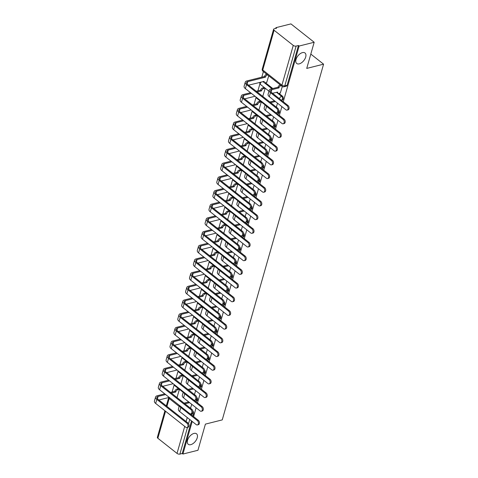 <?xml version="1.0" encoding="UTF-8"?>
<svg xmlns="http://www.w3.org/2000/svg" width="478" height="478" viewBox="0 0 478 478"><rect width="100%" height="100%" fill="white"/><g stroke="black" fill="none" stroke-linecap="round" stroke-linejoin="round"><path stroke-width="0.72" d="M299.258 63.849A6.692 3.77 -51.7 0 1 296.713 63.478A6.692 3.77 -51.7 0 1 296.76 57.641A6.692 3.77 -51.7 0 1 302.46 52.616A6.692 3.77 -51.7 0 1 305.006 52.986A6.692 3.77 -51.7 0 1 304.958 58.824A6.692 3.77 -51.7 0 1 299.258 63.849M190.782 444.66A6.692 3.77 -51.7 0 1 188.236 444.289A6.692 3.77 -51.7 0 1 188.284 438.451A6.692 3.77 -51.7 0 1 193.978 433.427A6.692 3.77 -51.7 0 1 196.53 433.797A6.692 3.77 -51.7 0 1 196.482 439.635A6.692 3.77 -51.7 0 1 190.782 444.66M282.396 99.896A2.091 1.392 -104.1 0 0 283.239 98.934A2.091 1.392 -104.1 0 0 282.384 96.114L281.554 96.317A2.091 1.392 75.9 0 1 282.408 99.143A2.091 1.392 75.9 0 1 281.566 100.099L282.396 99.896M278.537 111.547A2.091 1.392 75.9 0 1 278.513 112.832A2.091 1.392 75.9 0 1 277.664 113.788L278.495 113.579A2.091 1.392 -104.1 0 0 279.343 112.623A2.091 1.392 -104.1 0 0 278.62 109.916M274.635 125.236A2.091 1.392 75.9 0 1 274.611 126.521A2.091 1.392 75.9 0 1 273.769 127.477L274.599 127.268A2.091 1.392 -104.1 0 0 275.442 126.312A2.091 1.392 -104.1 0 0 274.725 123.605M270.739 138.925A2.091 1.392 75.9 0 1 270.715 140.209A2.091 1.392 75.9 0 1 269.867 141.165L270.697 140.956A2.091 1.392 -104.1 0 0 271.546 140A2.091 1.392 -104.1 0 0 270.823 137.294M266.838 152.613A2.091 1.392 75.9 0 1 266.814 153.898A2.091 1.392 75.9 0 1 265.965 154.854L266.802 154.645A2.091 1.392 -104.1 0 0 267.644 153.689A2.091 1.392 -104.1 0 0 266.921 150.982M262.942 166.302A2.091 1.392 75.9 0 1 262.912 167.587A2.091 1.392 75.9 0 1 262.069 168.543L262.9 168.334A2.091 1.392 -104.1 0 0 263.748 167.378A2.091 1.392 -104.1 0 0 263.025 164.671M259.04 179.991A2.091 1.392 75.9 0 1 259.016 181.276A2.091 1.392 75.9 0 1 258.168 182.232L258.998 182.022A2.091 1.392 -104.1 0 0 259.847 181.066A2.091 1.392 -104.1 0 0 259.124 178.354M255.144 193.68A2.091 1.392 75.9 0 1 255.115 194.964A2.091 1.392 75.9 0 1 254.272 195.92L255.103 195.711A2.091 1.392 -104.1 0 0 255.945 194.755A2.091 1.392 -104.1 0 0 255.228 192.042M251.243 207.368A2.091 1.392 75.9 0 1 251.219 208.653A2.091 1.392 75.9 0 1 250.37 209.609L251.201 209.4A2.091 1.392 -104.1 0 0 252.049 208.444A2.091 1.392 -104.1 0 0 251.326 205.731M247.341 221.051A2.091 1.392 75.9 0 1 247.317 222.336A2.091 1.392 75.9 0 1 246.475 223.298L247.305 223.089A2.091 1.392 -104.1 0 0 248.148 222.133A2.091 1.392 -104.1 0 0 247.431 219.42M243.445 234.74A2.091 1.392 75.9 0 1 243.422 236.024A2.091 1.392 75.9 0 1 242.573 236.98L243.404 236.777A2.091 1.392 -104.1 0 0 244.252 235.815A2.091 1.392 -104.1 0 0 243.529 233.109M239.544 248.429A2.091 1.392 75.9 0 1 239.52 249.713A2.091 1.392 75.9 0 1 238.671 250.669L239.502 250.46A2.091 1.392 -104.1 0 0 240.35 249.504A2.091 1.392 -104.1 0 0 239.627 246.797M235.648 262.117A2.091 1.392 75.9 0 1 235.618 263.402A2.091 1.392 75.9 0 1 234.776 264.358L235.606 264.149A2.091 1.392 -104.1 0 0 236.455 263.193A2.091 1.392 -104.1 0 0 235.732 260.486M231.746 275.806A2.091 1.392 75.9 0 1 231.722 277.091A2.091 1.392 75.9 0 1 230.874 278.047L231.705 277.838A2.091 1.392 -104.1 0 0 232.553 276.882A2.091 1.392 -104.1 0 0 231.83 274.175M227.845 289.495A2.091 1.392 75.9 0 1 227.821 290.779A2.091 1.392 75.9 0 1 226.978 291.735L227.809 291.526A2.091 1.392 -104.1 0 0 228.651 290.57A2.091 1.392 -104.1 0 0 227.934 287.864M223.949 303.183A2.091 1.392 75.9 0 1 223.925 304.468A2.091 1.392 75.9 0 1 223.077 305.424L223.907 305.215A2.091 1.392 -104.1 0 0 224.756 304.259A2.091 1.392 -104.1 0 0 224.033 301.552M220.047 316.872A2.091 1.392 75.9 0 1 220.023 318.157A2.091 1.392 75.9 0 1 219.175 319.113L220.011 318.904A2.091 1.392 -104.1 0 0 220.854 317.948A2.091 1.392 -104.1 0 0 220.137 315.241M216.152 330.561A2.091 1.392 75.9 0 1 216.122 331.846A2.091 1.392 75.9 0 1 215.279 332.802L216.11 332.592A2.091 1.392 -104.1 0 0 216.958 331.636A2.091 1.392 -104.1 0 0 216.235 328.924M212.25 344.25A2.091 1.392 75.9 0 1 212.226 345.534A2.091 1.392 75.9 0 1 211.378 346.49L212.208 346.281A2.091 1.392 -104.1 0 0 213.057 345.325A2.091 1.392 -104.1 0 0 212.334 342.612M208.354 357.932A2.091 1.392 75.9 0 1 208.324 359.217A2.091 1.392 75.9 0 1 207.482 360.179L208.312 359.97A2.091 1.392 -104.1 0 0 209.155 359.014A2.091 1.392 -104.1 0 0 208.438 356.301M204.453 371.621A2.091 1.392 75.9 0 1 204.429 372.906A2.091 1.392 75.9 0 1 203.58 373.868L204.411 373.659A2.091 1.392 -104.1 0 0 205.259 372.697A2.091 1.392 -104.1 0 0 204.536 369.99M200.551 385.31A2.091 1.392 75.9 0 1 200.527 386.594A2.091 1.392 75.9 0 1 199.685 387.55L200.515 387.347A2.091 1.392 -104.1 0 0 201.358 386.385A2.091 1.392 -104.1 0 0 200.641 383.679M196.655 398.999A2.091 1.392 75.9 0 1 196.631 400.283A2.091 1.392 75.9 0 1 195.783 401.239L196.613 401.03A2.091 1.392 -104.1 0 0 197.462 400.074A2.091 1.392 -104.1 0 0 196.739 397.367M283.269 101.754L299.138 46.037L314.177 42.261L290.941 23.9L275.902 27.676L275.687 28.435M263.396 71.586L261.801 77.185M259.942 83.704L257.899 90.874M256.047 97.392L254.003 104.562M252.145 111.081L250.102 118.251M248.243 124.77L246.2 131.94M244.348 138.459L242.304 145.629M240.446 152.147L238.403 159.317M236.55 165.836L234.507 173.006M232.649 179.519L230.605 186.695M228.747 193.208L226.709 200.378M224.851 206.896L222.808 214.066M220.95 220.585L218.906 227.755M217.054 234.274L215.01 241.444M213.152 247.963L211.109 255.133M209.256 261.651L207.213 268.821M205.355 275.34L203.311 282.51M201.453 289.029L199.416 296.199M197.557 302.717L195.514 309.887M193.656 316.4L191.612 323.576M189.76 330.089L187.717 337.259M185.858 343.778L183.815 350.948M181.957 357.466L179.919 364.636M178.061 371.155L176.018 378.325M174.159 384.844L172.116 392.014M314.177 42.261L306.733 68.408L323.582 64.177L222.252 419.893L205.403 424.123L197.952 450.27L182.919 454.046L192.204 421.453M193.59 416.577L196.1 407.764M197.486 402.888L200.001 394.075M201.387 389.206L203.897 380.386M205.289 375.517L207.799 366.698M209.185 361.828L211.694 353.009M213.086 348.139L215.596 339.32M216.982 334.451L219.498 325.632M220.884 320.762L223.393 311.943M224.78 307.073L227.295 298.254M228.681 293.384L231.191 284.571M232.583 279.696L235.092 270.883M236.479 266.007L238.994 257.194M240.38 252.318L242.89 243.505M244.276 238.636L246.791 229.816M248.178 224.947L250.687 216.128M252.079 211.258L254.589 202.439M255.975 197.569L258.484 188.75M259.877 183.881L262.386 175.062M263.772 170.192L266.288 161.373M267.674 156.503L270.184 147.69M271.57 142.814L274.085 134.001M275.471 129.126L277.981 120.313M279.373 115.437L281.883 106.624M275.902 27.676L276.583 28.208L274.241 28.8A2.091 1.022 15.9 0 0 273.583 29.295A2.091 1.022 15.9 0 0 274.079 30.245L293.253 45.398A2.091 1.022 15.9 0 0 296.121 46.085L284.798 85.837A2.091 1.392 75.9 0 1 283.95 86.793L286.292 86.207A2.091 1.392 75.9 0 0 287.141 85.251L284.798 85.837A2.091 1.022 15.9 0 1 281.93 85.144L293.253 45.398M299.138 46.037L298.463 45.5L296.121 46.085M182.919 454.046L182.238 453.514L179.895 454.1A2.091 1.022 -164.1 0 1 177.027 453.407L157.859 438.26A2.091 1.022 -164.1 0 1 157.358 437.31L164.922 410.751M177.069 397.188L179.429 389.373L178.378 388.692M180.971 383.499L183.325 375.684L182.273 375.003M194.522 394.207L195.663 390.645M184.867 369.811L187.227 362.001L186.175 361.314M198.418 380.518L199.565 376.957M188.768 356.122L191.122 348.313L190.077 347.625M202.319 366.829L203.461 363.274M192.67 342.433L195.024 334.624L193.972 333.937M206.215 353.14L207.362 349.585M196.566 328.745L198.926 320.935L197.874 320.248M210.117 339.452L211.258 335.897M200.467 315.056L202.821 307.246L201.77 306.565M214.013 325.763L215.16 322.208M204.363 301.373L206.723 293.558L205.671 292.877M217.914 312.074L219.061 308.519M208.265 287.684L210.619 279.869L209.573 279.188M221.816 298.386L222.957 294.83M212.166 273.996L214.52 266.18L213.469 265.499M225.712 284.703L226.859 281.142M216.062 260.307L218.416 252.492L217.371 251.81M229.613 271.014L230.755 267.453M219.964 246.618L222.318 238.803L221.266 238.122M233.509 257.325L234.656 253.764M223.859 232.929L226.219 225.114L225.168 224.433M237.411 243.637L238.552 240.076M227.761 219.241L230.115 211.431L229.064 210.744M241.312 229.948L242.454 226.393M231.657 205.552L234.017 197.743L232.965 197.056M245.208 216.259L246.355 212.704M235.558 191.863L237.913 184.054L236.867 183.367M249.11 202.57L250.251 199.015M239.46 178.174L241.814 170.365L240.763 169.684M253.005 188.882L254.153 185.327M243.356 164.492L245.716 156.676L244.664 155.995M256.907 175.193L258.048 171.638M247.257 150.803L249.612 142.988L248.56 142.307M260.803 161.504L261.95 157.949M251.153 137.114L253.513 129.299L252.462 128.618M264.704 147.816L265.852 144.26M255.055 123.426L257.409 115.61L256.357 114.929M268.606 134.133L269.747 130.572M258.951 109.737L261.311 101.922L260.259 101.24M272.502 120.444L273.649 116.883M262.852 96.048L265.206 88.233L264.161 87.552M276.404 106.755L277.545 103.194M266.754 82.359L268.744 75.817M280.299 93.067L282.301 86.512M265.409 82.694L272.795 88.532M278.961 93.401L282.384 96.114M310.808 54.086L323.582 64.177M190.62 407.895L191.762 404.334M298.463 45.5L287.141 85.251M192.909 416.045L193.56 413.763A2.091 1.392 -104.1 0 0 192.837 411.056M182.238 453.514L191.523 420.915M179.447 405.458L178.396 409.132A5.276 2.575 15.9 0 0 179.656 411.54L196.219 424.625A2.402 1.601 -104.1 0 0 197.384 424.942A2.402 1.601 -104.1 0 0 198.46 423.06A2.402 1.601 -104.1 0 0 197.372 420.592L198.352 420.341A2.402 1.601 75.9 0 1 199.44 422.809A2.402 1.601 75.9 0 1 198.364 424.691L197.384 424.942M189.354 402.434A2.091 1.177 128.3 0 0 189.3 402.601L188.38 402.04L184.048 403.127M188.38 402.04L188.416 401.908A2.091 1.177 -51.7 0 1 188.475 401.735M184.926 403.82L189.258 402.733M190.764 407.859L190.208 407.997M198.352 420.341L190.035 413.769M179.501 405.499A5.276 2.575 15.9 0 0 180.809 407.501L197.372 420.592M164.767 393.86L157.226 395.754A5.276 2.575 15.9 0 0 155.571 397.009L154.418 401.048A5.276 2.575 15.9 0 0 155.679 403.45L185.793 427.242A2.402 1.601 -104.1 0 0 186.952 427.559A2.402 1.601 -104.1 0 0 188.027 425.677A2.402 1.601 -104.1 0 0 186.946 423.209L187.926 422.964A2.402 1.601 75.9 0 1 189.013 425.426A2.402 1.601 75.9 0 1 187.938 427.314L186.952 427.559M179.399 389.355L177.762 389.761A2.091 1.177 128.3 0 0 175.749 391.9L174.829 391.333L170.497 392.42M187.926 422.964L157.812 399.166A3.92 1.912 -164.1 0 1 156.874 397.385A3.92 1.912 -164.1 0 1 158.104 396.447L165.645 394.553M171.375 393.119L175.713 392.032M158.869 400.002L169.248 397.397M176.657 397.29L177.213 397.152M174.829 391.333L174.87 391.201A2.091 1.177 -51.7 0 1 176.878 389.068L177.762 389.761M178.515 388.656L176.878 389.068M155.571 397.009A5.276 2.575 15.9 0 0 156.832 399.417L186.946 423.209M183.343 391.769L182.297 395.449A5.276 2.575 15.9 0 0 183.558 397.851L200.121 410.937A2.402 1.601 -104.1 0 0 201.28 411.253A2.402 1.601 -104.1 0 0 202.355 409.371A2.402 1.601 -104.1 0 0 201.268 406.903L202.254 406.659A2.402 1.601 75.9 0 1 203.341 409.12A2.402 1.601 75.9 0 1 202.266 411.008L201.28 411.253M193.255 388.745A2.091 1.177 128.3 0 0 193.196 388.913L192.281 388.351L187.944 389.439M192.281 388.351L192.317 388.22A2.091 1.177 -51.7 0 1 192.371 388.046M188.828 390.138L193.16 389.044M194.66 394.171L194.11 394.308M202.254 406.659L193.931 400.08M183.397 391.811A5.276 2.575 15.9 0 0 184.705 393.812L201.268 406.903M187.245 378.08L186.193 381.761A5.276 2.575 15.9 0 0 187.454 384.163L204.022 397.248A2.402 1.601 -104.1 0 0 205.181 397.565A2.402 1.601 -104.1 0 0 206.257 395.682A2.402 1.601 -104.1 0 0 205.17 393.215L206.149 392.97A2.402 1.601 75.9 0 1 207.237 395.431A2.402 1.601 75.9 0 1 206.161 397.32L205.181 397.565M197.151 375.057A2.091 1.177 128.3 0 0 197.097 375.23L196.177 374.662L191.845 375.75M196.177 374.662L196.219 374.531A2.091 1.177 -51.7 0 1 196.273 374.358M192.724 376.449L197.061 375.361M198.561 380.482L198.006 380.619M206.149 392.97L197.832 386.391M187.298 378.128A5.276 2.575 15.9 0 0 188.607 380.124L205.17 393.215M168.662 380.171L161.122 382.065A5.276 2.575 15.9 0 0 159.467 383.32L158.32 387.359A5.276 2.575 15.9 0 0 159.58 389.761L189.694 413.554A2.402 1.601 -104.1 0 0 190.853 413.87A2.402 1.601 -104.1 0 0 191.929 411.988A2.402 1.601 -104.1 0 0 190.841 409.521L191.827 409.276A2.402 1.601 75.9 0 1 192.909 411.737A2.402 1.601 75.9 0 1 191.833 413.625L190.853 413.87M183.295 375.666L181.658 376.072A2.091 1.177 128.3 0 0 179.65 378.212L178.73 377.644L174.398 378.731M191.827 409.276L161.713 385.477A3.92 1.912 -164.1 0 1 160.775 383.697A3.92 1.912 -164.1 0 1 162.006 382.759L169.547 380.87M175.277 379.43L179.609 378.343M162.771 386.314L173.144 383.715M180.559 383.601L181.108 383.464M178.73 377.644L178.766 377.512A2.091 1.177 -51.7 0 1 180.78 375.379L181.658 376.072M182.417 374.967L180.78 375.379M159.467 383.32A5.276 2.575 15.9 0 0 160.728 385.728L190.841 409.521M172.564 366.483L165.024 368.377A5.276 2.575 15.9 0 0 163.368 369.631L162.215 373.671A5.276 2.575 15.9 0 0 163.476 376.072L193.59 399.871A2.402 1.601 -104.1 0 0 194.755 400.182A2.402 1.601 -104.1 0 0 195.831 398.299A2.402 1.601 -104.1 0 0 194.743 395.832L195.723 395.587A2.402 1.601 75.9 0 1 196.811 398.055A2.402 1.601 75.9 0 1 195.735 399.937L194.755 400.182M187.197 361.977L185.56 362.39A2.091 1.177 128.3 0 0 183.546 364.523L182.632 363.955L178.294 365.043M195.723 395.587L165.609 371.794A3.92 1.912 -164.1 0 1 164.677 370.008A3.92 1.912 -164.1 0 1 165.902 369.07L173.442 367.182M179.178 365.742L183.51 364.654M166.667 372.631L177.045 370.026M184.46 369.912L185.01 369.775M182.632 363.955L182.668 363.824A2.091 1.177 -51.7 0 1 184.675 361.691L185.56 362.39M186.318 361.278L184.675 361.691M163.368 369.631A5.276 2.575 15.9 0 0 164.629 372.039L194.743 395.832M191.14 364.391L190.095 368.072A5.276 2.575 15.9 0 0 191.355 370.474L207.918 383.565A2.402 1.601 -104.1 0 0 209.077 383.876A2.402 1.601 -104.1 0 0 210.153 381.994A2.402 1.601 -104.1 0 0 209.071 379.526L210.051 379.281A2.402 1.601 75.9 0 1 211.139 381.749A2.402 1.601 75.9 0 1 210.063 383.631L209.077 383.876M201.053 361.368A2.091 1.177 128.3 0 0 200.999 361.541L200.079 360.974L195.747 362.061M200.079 360.974L200.115 360.842A2.091 1.177 -51.7 0 1 200.168 360.669M196.625 362.76L200.957 361.673M202.457 366.793L201.907 366.931M210.051 379.281L201.734 372.709M191.194 364.439A5.276 2.575 15.9 0 0 192.503 366.441L209.071 379.526M195.042 350.709L193.996 354.383A5.276 2.575 15.9 0 0 195.257 356.785L211.82 369.876A2.402 1.601 -104.1 0 0 212.979 370.187A2.402 1.601 -104.1 0 0 214.054 368.305A2.402 1.601 -104.1 0 0 212.967 365.837L213.953 365.592A2.402 1.601 75.9 0 1 215.034 368.06A2.402 1.601 75.9 0 1 213.959 369.942L212.979 370.187M204.948 347.679A2.091 1.177 128.3 0 0 204.895 347.853L203.975 347.285L199.643 348.372M203.975 347.285L204.016 347.153A2.091 1.177 -51.7 0 1 204.07 346.98M200.521 349.071L204.859 347.984M206.359 353.105L205.803 353.242M213.953 365.592L205.63 359.02M195.096 350.75A5.276 2.575 15.9 0 0 196.404 352.752L212.967 365.837M198.938 337.02L197.892 340.695A5.276 2.575 15.9 0 0 199.153 343.096L215.715 356.188A2.402 1.601 -104.1 0 0 216.881 356.498A2.402 1.601 -104.1 0 0 217.956 354.616A2.402 1.601 -104.1 0 0 216.869 352.149L217.849 351.904A2.402 1.601 75.9 0 1 218.936 354.371A2.402 1.601 75.9 0 1 217.86 356.253L216.881 356.498M208.85 333.991A2.091 1.177 128.3 0 0 208.796 334.164L207.876 333.596L203.544 334.684M207.876 333.596L207.912 333.465A2.091 1.177 -51.7 0 1 207.972 333.297M204.423 335.383L208.755 334.295M210.26 339.416L209.705 339.553M217.849 351.904L209.531 345.331M198.997 337.062A5.276 2.575 15.9 0 0 200.306 339.063L216.869 352.149M176.466 352.794L168.919 354.688A5.276 2.575 15.9 0 0 167.264 355.949L166.117 359.982A5.276 2.575 15.9 0 0 167.378 362.384L197.492 386.182A2.402 1.601 -104.1 0 0 198.651 386.493A2.402 1.601 -104.1 0 0 199.726 384.611A2.402 1.601 -104.1 0 0 198.639 382.143L199.625 381.898A2.402 1.601 75.9 0 1 200.712 384.366A2.402 1.601 75.9 0 1 199.637 386.248L198.651 386.493M191.098 348.289L189.455 348.701A2.091 1.177 128.3 0 0 187.448 350.834L186.528 350.266L182.196 351.36M199.625 381.898L169.511 358.106A3.92 1.912 -164.1 0 1 168.573 356.319A3.92 1.912 -164.1 0 1 169.804 355.387L177.344 353.493M183.074 352.053L187.412 350.966M170.568 358.942L180.941 356.337M188.356 356.224L188.912 356.086M186.528 350.266L186.563 350.135A2.091 1.177 -51.7 0 1 188.577 348.002L189.455 348.701M190.214 347.59L188.577 348.002M167.264 355.949A5.276 2.575 15.9 0 0 168.525 358.351L198.639 382.143M180.361 339.105L172.821 340.999A5.276 2.575 15.9 0 0 171.166 342.26L170.019 346.293A5.276 2.575 15.9 0 0 171.279 348.695L201.393 372.493A2.402 1.601 -104.1 0 0 202.553 372.804A2.402 1.601 -104.1 0 0 203.628 370.922A2.402 1.601 -104.1 0 0 202.541 368.454L203.52 368.209A2.402 1.601 75.9 0 1 204.608 370.677A2.402 1.601 75.9 0 1 203.532 372.559L202.553 372.804M194.994 334.6L193.357 335.012A2.091 1.177 128.3 0 0 191.343 337.145L190.429 336.584L186.091 337.671M203.52 368.209L173.406 344.417A3.92 1.912 -164.1 0 1 172.474 342.63A3.92 1.912 -164.1 0 1 173.699 341.698L181.246 339.804M186.976 338.364L191.308 337.277M174.47 345.253L184.843 342.648M192.258 342.541L192.807 342.397M190.429 336.584L190.465 336.446A2.091 1.177 -51.7 0 1 192.479 334.313L193.357 335.012M194.116 333.901L192.479 334.313M171.166 342.26A5.276 2.575 15.9 0 0 172.427 344.662L202.541 368.454M184.263 325.422L176.723 327.31A5.276 2.575 15.9 0 0 175.067 328.571L173.914 332.604A5.276 2.575 15.9 0 0 175.175 335.012L205.289 358.805A2.402 1.601 -104.1 0 0 206.448 359.115A2.402 1.601 -104.1 0 0 207.524 357.233A2.402 1.601 -104.1 0 0 206.442 354.766L207.422 354.521A2.402 1.601 75.9 0 1 208.51 356.988A2.402 1.601 75.9 0 1 207.434 358.87L206.448 359.115M198.896 320.911L197.259 321.324A2.091 1.177 128.3 0 0 195.245 323.457L194.325 322.895L189.993 323.982M207.422 354.521L177.308 330.728A3.92 1.912 -164.1 0 1 176.37 328.942A3.92 1.912 -164.1 0 1 177.601 328.01L185.141 326.115M190.871 324.676L195.209 323.588M178.366 331.565L188.744 328.96M196.153 328.852L196.709 328.709M194.325 322.895L194.367 322.764A2.091 1.177 -51.7 0 1 196.374 320.624L197.259 321.324M198.011 320.218L196.374 320.624M175.067 328.571A5.276 2.575 15.9 0 0 176.328 330.973L206.442 354.766M202.839 323.331L201.794 327.006A5.276 2.575 15.9 0 0 203.054 329.408L219.617 342.499A2.402 1.601 -104.1 0 0 220.776 342.81A2.402 1.601 -104.1 0 0 221.852 340.928A2.402 1.601 -104.1 0 0 220.764 338.46L221.75 338.215A2.402 1.601 75.9 0 1 222.838 340.683A2.402 1.601 75.9 0 1 221.762 342.565L220.776 342.81M212.752 320.302A2.091 1.177 128.3 0 0 212.692 320.475L211.778 319.907L207.44 321.001M211.778 319.907L211.814 319.776A2.091 1.177 -51.7 0 1 211.868 319.609M208.324 321.694L212.656 320.607M214.156 325.727L213.606 325.865M221.75 338.215L213.427 331.642M202.893 323.373A5.276 2.575 15.9 0 0 204.202 325.375L220.764 338.46M188.159 311.734L180.618 313.622A5.276 2.575 15.9 0 0 178.963 314.882L177.816 318.916A5.276 2.575 15.9 0 0 179.077 321.324L209.191 345.116A2.402 1.601 -104.1 0 0 210.35 345.427A2.402 1.601 -104.1 0 0 211.425 343.545A2.402 1.601 -104.1 0 0 210.338 341.077L211.324 340.832A2.402 1.601 75.9 0 1 212.405 343.3A2.402 1.601 75.9 0 1 211.33 345.182L210.35 345.427M202.791 307.223L201.154 307.635A2.091 1.177 128.3 0 0 199.147 309.768L198.227 309.206L193.895 310.294M211.324 340.832L181.21 317.039A3.92 1.912 -164.1 0 1 180.272 315.253A3.92 1.912 -164.1 0 1 181.503 314.321L189.043 312.427M194.773 310.987L199.105 309.899M182.267 317.876L192.64 315.271M200.055 315.163L200.605 315.026M198.227 309.206L198.262 309.075A2.091 1.177 -51.7 0 1 200.276 306.936L201.154 307.635M201.913 306.529L200.276 306.936M178.963 314.882A5.276 2.575 15.9 0 0 180.224 317.284L210.338 341.077M206.741 309.642L205.689 313.317A5.276 2.575 15.9 0 0 206.95 315.719L223.519 328.81A2.402 1.601 -104.1 0 0 224.678 329.121A2.402 1.601 -104.1 0 0 225.753 327.239A2.402 1.601 -104.1 0 0 224.666 324.771L225.646 324.526A2.402 1.601 75.9 0 1 226.733 326.994A2.402 1.601 75.9 0 1 225.658 328.876L224.678 329.121M216.648 306.613A2.091 1.177 128.3 0 0 216.594 306.786L215.674 306.225L211.342 307.312M215.674 306.225L215.709 306.093A2.091 1.177 -51.7 0 1 215.769 305.92M212.22 308.005L216.558 306.918M218.058 312.038L217.502 312.182M225.646 324.526L217.329 317.954M206.795 309.684A5.276 2.575 15.9 0 0 208.103 311.686L224.666 324.771M192.06 298.045L184.52 299.939A5.276 2.575 15.9 0 0 182.865 301.194L181.712 305.227A5.276 2.575 15.9 0 0 182.972 307.635L213.086 331.427A2.402 1.601 -104.1 0 0 214.246 331.738A2.402 1.601 -104.1 0 0 215.321 329.856A2.402 1.601 -104.1 0 0 214.24 327.388L215.22 327.143A2.402 1.601 75.9 0 1 216.307 329.611A2.402 1.601 75.9 0 1 215.231 331.493L214.246 331.738M206.693 293.534L205.056 293.946A2.091 1.177 128.3 0 0 203.042 296.079L202.122 295.518L197.79 296.605M215.22 327.143L185.106 303.351A3.92 1.912 -164.1 0 1 184.173 301.564A3.92 1.912 -164.1 0 1 185.398 300.632L192.939 298.738M198.675 297.298L203.007 296.211M186.163 304.187L196.542 301.582M203.957 301.475L204.506 301.337M202.122 295.518L202.164 295.386A2.091 1.177 -51.7 0 1 204.172 293.253L205.056 293.946M205.815 292.841L204.172 293.253M182.865 301.194A5.276 2.575 15.9 0 0 184.126 303.596L214.24 327.388M210.637 295.954L209.591 299.628A5.276 2.575 15.9 0 0 210.852 302.036L227.414 315.122A2.402 1.601 -104.1 0 0 228.574 315.432A2.402 1.601 -104.1 0 0 229.649 313.55A2.402 1.601 -104.1 0 0 228.568 311.082L229.548 310.837A2.402 1.601 75.9 0 1 230.635 313.305A2.402 1.601 75.9 0 1 229.56 315.187L228.574 315.432M220.549 292.924A2.091 1.177 128.3 0 0 220.489 293.098L219.575 292.536L215.237 293.623M219.575 292.536L219.611 292.405A2.091 1.177 -51.7 0 1 219.665 292.231M216.122 294.317L220.454 293.229M221.953 298.35L221.404 298.493M229.548 310.837L221.23 304.265M210.69 295.996A5.276 2.575 15.9 0 0 211.999 297.997L228.568 311.082M195.956 284.356L188.416 286.25A5.276 2.575 15.9 0 0 186.761 287.505L185.613 291.544A5.276 2.575 15.9 0 0 186.874 293.946L216.988 317.739A2.402 1.601 -104.1 0 0 218.147 318.055A2.402 1.601 -104.1 0 0 219.223 316.167A2.402 1.601 -104.1 0 0 218.135 313.705L219.121 313.454A2.402 1.601 75.9 0 1 220.203 315.922A2.402 1.601 75.9 0 1 219.127 317.804L218.147 318.055M210.595 279.845L208.952 280.257A2.091 1.177 128.3 0 0 206.944 282.39L206.024 281.829L201.692 282.916M219.121 313.454L189.007 289.662A3.92 1.912 -164.1 0 1 188.069 287.876A3.92 1.912 -164.1 0 1 189.3 286.943L196.84 285.049M202.57 283.609L206.902 282.522M190.065 290.499L200.437 287.893M207.852 287.786L208.408 287.648M206.024 281.829L206.06 281.697A2.091 1.177 -51.7 0 1 208.073 279.564L208.952 280.257M209.711 279.152L208.073 279.564M186.761 287.505A5.276 2.575 15.9 0 0 188.021 289.907L218.135 313.705M214.538 282.265L213.487 285.94A5.276 2.575 15.9 0 0 214.747 288.348L231.316 301.433A2.402 1.601 -104.1 0 0 232.475 301.749A2.402 1.601 -104.1 0 0 233.551 299.861A2.402 1.601 -104.1 0 0 232.463 297.4L233.449 297.149A2.402 1.601 75.9 0 1 234.531 299.616A2.402 1.601 75.9 0 1 233.455 301.499L232.475 301.749M224.445 279.236A2.091 1.177 128.3 0 0 224.391 279.409L223.471 278.847L219.139 279.935M223.471 278.847L223.513 278.716A2.091 1.177 -51.7 0 1 223.567 278.543M220.017 280.628L224.355 279.54M225.855 284.667L225.299 284.804M233.449 297.149L225.126 290.576M214.592 282.307A5.276 2.575 15.9 0 0 215.901 284.308L232.463 297.4M199.858 270.668L192.317 272.562A5.276 2.575 15.9 0 0 190.662 273.816L189.515 277.855A5.276 2.575 15.9 0 0 190.77 280.257L220.884 304.05A2.402 1.601 -104.1 0 0 222.049 304.367A2.402 1.601 -104.1 0 0 223.124 302.484A2.402 1.601 -104.1 0 0 222.037 300.017L223.017 299.766A2.402 1.601 75.9 0 1 224.104 302.233A2.402 1.601 75.9 0 1 223.029 304.116L222.049 304.367M214.491 266.156L212.853 266.569A2.091 1.177 128.3 0 0 210.84 268.702L209.926 268.14L205.588 269.228M223.017 299.766L192.903 275.973A3.92 1.912 -164.1 0 1 191.971 274.187A3.92 1.912 -164.1 0 1 193.196 273.255L200.736 271.361M206.472 269.927L210.804 268.833M193.966 276.81L204.339 274.205M211.754 274.097L212.304 273.96M209.926 268.14L209.962 268.009A2.091 1.177 -51.7 0 1 211.969 265.876L212.853 266.569M213.612 265.463L211.969 265.876M190.662 273.816A5.276 2.575 15.9 0 0 191.923 276.218L222.037 300.017M218.434 268.576L217.388 272.251A5.276 2.575 15.9 0 0 218.649 274.659L235.212 287.744A2.402 1.601 -104.1 0 0 236.371 288.061A2.402 1.601 -104.1 0 0 237.446 286.179A2.402 1.601 -104.1 0 0 236.365 283.711L237.345 283.46A2.402 1.601 75.9 0 1 238.432 285.928A2.402 1.601 75.9 0 1 237.357 287.81L236.371 288.061M228.347 265.553A2.091 1.177 128.3 0 0 228.293 265.72L227.373 265.159L223.041 266.246M227.373 265.159L227.409 265.027A2.091 1.177 -51.7 0 1 227.462 264.854M223.919 266.939L228.251 265.852M229.751 270.978L229.201 271.116M237.345 283.46L229.028 276.887M218.488 268.618A5.276 2.575 15.9 0 0 219.796 270.62L236.365 283.711M203.759 256.979L196.219 258.873A5.276 2.575 15.9 0 0 194.564 260.128L193.411 264.167A5.276 2.575 15.9 0 0 194.671 266.569L224.785 290.361A2.402 1.601 -104.1 0 0 225.945 290.678A2.402 1.601 -104.1 0 0 227.02 288.796A2.402 1.601 -104.1 0 0 225.933 286.328L226.919 286.083A2.402 1.601 75.9 0 1 228.006 288.545A2.402 1.601 75.9 0 1 226.931 290.427L225.945 290.678M218.392 252.474L216.749 252.88A2.091 1.177 128.3 0 0 214.742 255.019L213.821 254.451L209.489 255.539M226.919 286.083L196.805 262.285A3.92 1.912 -164.1 0 1 195.866 260.504A3.92 1.912 -164.1 0 1 197.097 259.566L204.638 257.672M210.368 256.238L214.706 255.15M197.862 263.121L208.235 260.516M215.65 260.408L216.205 260.271M213.821 254.451L213.857 254.32A2.091 1.177 -51.7 0 1 215.871 252.187L216.749 252.88M217.508 251.775L215.871 252.187M194.564 260.128A5.276 2.575 15.9 0 0 195.819 262.536L225.933 286.328M222.336 254.888L221.29 258.568A5.276 2.575 15.9 0 0 222.551 260.97L239.114 274.055A2.402 1.601 -104.1 0 0 240.273 274.372A2.402 1.601 -104.1 0 0 241.348 272.49A2.402 1.601 -104.1 0 0 240.261 270.022L241.247 269.771A2.402 1.601 75.9 0 1 242.328 272.239A2.402 1.601 75.9 0 1 241.253 274.121L240.273 274.372M232.242 251.864A2.091 1.177 128.3 0 0 232.189 252.031L231.268 251.47L226.936 252.557M231.268 251.47L231.31 251.338A2.091 1.177 -51.7 0 1 231.364 251.165M227.821 253.256L232.153 252.163M233.652 257.289L233.103 257.427M241.247 269.771L232.923 263.199M222.389 254.929A5.276 2.575 15.9 0 0 223.698 256.931L240.261 270.022M207.655 243.29L200.115 245.184A5.276 2.575 15.9 0 0 198.46 246.439L197.312 250.478A5.276 2.575 15.9 0 0 198.573 252.88L228.687 276.672A2.402 1.601 -104.1 0 0 229.846 276.989A2.402 1.601 -104.1 0 0 230.922 275.107A2.402 1.601 -104.1 0 0 229.834 272.639L230.814 272.394A2.402 1.601 75.9 0 1 231.902 274.856A2.402 1.601 75.9 0 1 230.826 276.744L229.846 276.989M222.288 238.785L220.651 239.191A2.091 1.177 128.3 0 0 218.637 241.33L217.723 240.763L213.385 241.85M230.814 272.394L200.7 248.596A3.92 1.912 -164.1 0 1 199.768 246.815A3.92 1.912 -164.1 0 1 200.999 245.877L208.539 243.989M214.269 242.549L218.601 241.462M201.764 249.432L212.136 246.833M219.551 246.72L220.101 246.582M217.723 240.763L217.759 240.631A2.091 1.177 -51.7 0 1 219.772 238.498L220.651 239.191M221.41 238.086L219.772 238.498M198.46 246.439A5.276 2.575 15.9 0 0 199.72 248.847L229.834 272.639M226.231 241.199L225.186 244.879A5.276 2.575 15.9 0 0 226.447 247.281L243.009 260.367A2.402 1.601 -104.1 0 0 244.174 260.683A2.402 1.601 -104.1 0 0 245.25 258.801A2.402 1.601 -104.1 0 0 244.162 256.333L245.142 256.089A2.402 1.601 75.9 0 1 246.23 258.55A2.402 1.601 75.9 0 1 245.154 260.438L244.174 260.683M236.144 238.175A2.091 1.177 128.3 0 0 236.09 238.349L235.17 237.781L230.838 238.869M235.17 237.781L235.206 237.65A2.091 1.177 -51.7 0 1 235.266 237.476M231.716 239.568L236.048 238.48M237.554 243.601L236.998 243.738M245.142 256.089L236.825 249.51M226.291 241.247A5.276 2.575 15.9 0 0 227.6 243.242L244.162 256.333M211.557 229.601L204.016 231.495A5.276 2.575 15.9 0 0 202.361 232.75L201.208 236.789A5.276 2.575 15.9 0 0 202.469 239.191L232.583 262.99A2.402 1.601 -104.1 0 0 233.742 263.3A2.402 1.601 -104.1 0 0 234.818 261.418A2.402 1.601 -104.1 0 0 233.736 258.951L234.716 258.706A2.402 1.601 75.9 0 1 235.803 261.173A2.402 1.601 75.9 0 1 234.728 263.055L233.742 263.3M226.19 225.096L224.552 225.508A2.091 1.177 128.3 0 0 222.539 227.642L221.619 227.074L217.287 228.161M234.716 258.706L204.602 234.907A3.92 1.912 -164.1 0 1 203.664 233.127A3.92 1.912 -164.1 0 1 204.895 232.189L212.435 230.3M218.165 228.86L222.503 227.773M205.66 235.75L216.038 233.144M223.447 233.031L224.003 232.894M221.619 227.074L221.661 226.942A2.091 1.177 -51.7 0 1 223.668 224.809L224.552 225.508M225.305 224.397L223.668 224.809M202.361 232.75A5.276 2.575 15.9 0 0 203.622 235.158L233.736 258.951M230.133 227.51L229.087 231.191A5.276 2.575 15.9 0 0 230.348 233.593L246.911 246.678A2.402 1.601 -104.1 0 0 248.07 246.995A2.402 1.601 -104.1 0 0 249.146 245.112A2.402 1.601 -104.1 0 0 248.058 242.645L249.044 242.4A2.402 1.601 75.9 0 1 250.131 244.867A2.402 1.601 75.9 0 1 249.056 246.75L248.07 246.995M240.046 224.487A2.091 1.177 128.3 0 0 239.986 224.66L239.072 224.092L234.734 225.18M239.072 224.092L239.108 223.961A2.091 1.177 -51.7 0 1 239.161 223.788M235.618 225.879L239.95 224.791M241.45 229.912L240.9 230.049M249.044 242.4L240.721 235.827M230.187 227.558A5.276 2.575 15.9 0 0 231.495 229.56L248.058 242.645M215.453 215.913L207.912 217.807A5.276 2.575 15.9 0 0 206.257 219.067L205.11 223.101A5.276 2.575 15.9 0 0 206.371 225.502L236.485 249.301A2.402 1.601 -104.1 0 0 237.644 249.612A2.402 1.601 -104.1 0 0 238.719 247.729A2.402 1.601 -104.1 0 0 237.632 245.262L238.618 245.017A2.402 1.601 75.9 0 1 239.699 247.484A2.402 1.601 75.9 0 1 238.624 249.367L237.644 249.612M230.085 211.407L228.448 211.82A2.091 1.177 128.3 0 0 226.441 213.953L225.52 213.385L221.189 214.473M238.618 245.017L208.504 221.224A3.92 1.912 -164.1 0 1 207.566 219.438A3.92 1.912 -164.1 0 1 208.796 218.506L216.337 216.612M222.067 215.172L226.399 214.084M209.561 222.061L219.934 219.456M227.349 219.342L227.898 219.205M225.52 213.385L225.556 213.254A2.091 1.177 -51.7 0 1 227.57 211.121L228.448 211.82M229.207 210.708L227.57 211.121M206.257 219.067A5.276 2.575 15.9 0 0 207.518 221.469L237.632 245.262M234.035 213.821L232.983 217.502A5.276 2.575 15.9 0 0 234.244 219.904L250.813 232.995A2.402 1.601 -104.1 0 0 251.972 233.306A2.402 1.601 -104.1 0 0 253.047 231.424A2.402 1.601 -104.1 0 0 251.96 228.956L252.94 228.711A2.402 1.601 75.9 0 1 254.027 231.179A2.402 1.601 75.9 0 1 252.952 233.061L251.972 233.306M243.941 210.798A2.091 1.177 128.3 0 0 243.888 210.971L242.967 210.404L238.636 211.491M242.967 210.404L243.003 210.272A2.091 1.177 -51.7 0 1 243.063 210.099M239.514 212.19L243.852 211.103M245.351 216.223L244.796 216.361M252.94 228.711L244.622 222.139M234.089 213.869A5.276 2.575 15.9 0 0 235.397 215.871L251.96 228.956M219.354 202.224L211.814 204.118A5.276 2.575 15.9 0 0 210.159 205.379L209.006 209.412A5.276 2.575 15.9 0 0 210.266 211.814L240.38 235.612A2.402 1.601 -104.1 0 0 241.545 235.923A2.402 1.601 -104.1 0 0 242.621 234.041A2.402 1.601 -104.1 0 0 241.533 231.573L242.513 231.328A2.402 1.601 75.9 0 1 243.601 233.796A2.402 1.601 75.9 0 1 242.525 235.678L241.545 235.923M233.987 197.719L232.35 198.131A2.091 1.177 128.3 0 0 230.336 200.264L229.422 199.696L225.084 200.79M242.513 231.328L212.399 207.536A3.92 1.912 -164.1 0 1 211.467 205.749A3.92 1.912 -164.1 0 1 212.692 204.817L220.233 202.923M225.969 201.483L230.3 200.396M213.457 208.372L223.835 205.767M231.25 205.66L231.8 205.516M229.422 199.696L229.458 199.565A2.091 1.177 -51.7 0 1 231.466 197.432L232.35 198.131M233.109 197.02L231.466 197.432M210.159 205.379A5.276 2.575 15.9 0 0 211.419 207.781L241.533 231.573M237.93 200.139L236.885 203.813A5.276 2.575 15.9 0 0 238.146 206.215L254.708 219.306A2.402 1.601 -104.1 0 0 255.867 219.617A2.402 1.601 -104.1 0 0 256.943 217.735A2.402 1.601 -104.1 0 0 255.861 215.267L256.841 215.022A2.402 1.601 75.9 0 1 257.929 217.49A2.402 1.601 75.9 0 1 256.853 219.372L255.867 219.617M247.843 197.109A2.091 1.177 128.3 0 0 247.783 197.283L246.869 196.715L242.531 197.802M246.869 196.715L246.905 196.583A2.091 1.177 -51.7 0 1 246.959 196.416M243.416 198.501L247.747 197.414M249.247 202.535L248.697 202.672M256.841 215.022L248.524 208.45M237.984 200.18A5.276 2.575 15.9 0 0 239.293 202.182L255.861 215.267M223.256 188.535L215.709 190.429A5.276 2.575 15.9 0 0 214.054 191.69L212.907 195.723A5.276 2.575 15.9 0 0 214.168 198.131L244.282 221.923A2.402 1.601 -104.1 0 0 245.441 222.234A2.402 1.601 -104.1 0 0 246.517 220.352A2.402 1.601 -104.1 0 0 245.429 217.884L246.415 217.639A2.402 1.601 75.9 0 1 247.502 220.107A2.402 1.601 75.9 0 1 246.427 221.989L245.441 222.234M237.889 184.03L236.246 184.442A2.091 1.177 128.3 0 0 234.238 186.575L233.318 186.014L228.986 187.101M246.415 217.639L216.301 193.847A3.92 1.912 -164.1 0 1 215.363 192.06A3.92 1.912 -164.1 0 1 216.594 191.128L224.134 189.234M229.864 187.794L234.196 186.707M217.359 194.683L227.731 192.078M235.146 191.971L235.702 191.827M233.318 186.014L233.354 185.882A2.091 1.177 -51.7 0 1 235.367 183.743L236.246 184.442M237.004 183.337L235.367 183.743M214.054 191.69A5.276 2.575 15.9 0 0 215.315 194.092L245.429 217.884M241.832 186.45L240.787 190.125A5.276 2.575 15.9 0 0 242.041 192.526L258.61 205.618A2.402 1.601 -104.1 0 0 259.769 205.928A2.402 1.601 -104.1 0 0 260.845 204.046A2.402 1.601 -104.1 0 0 259.757 201.579L260.743 201.334A2.402 1.601 75.9 0 1 261.825 203.801A2.402 1.601 75.9 0 1 260.749 205.683L259.769 205.928M251.739 183.421A2.091 1.177 128.3 0 0 251.685 183.594L250.765 183.026L246.433 184.12M250.765 183.026L250.807 182.895A2.091 1.177 -51.7 0 1 250.86 182.727M247.311 184.813L251.649 183.725M253.149 188.846L252.593 188.983M260.743 201.334L252.42 194.761M241.886 186.492A5.276 2.575 15.9 0 0 243.194 188.493L259.757 201.579M227.152 174.852L219.611 176.741A5.276 2.575 15.9 0 0 217.956 178.001L216.809 182.034A5.276 2.575 15.9 0 0 218.07 184.442L248.184 208.235A2.402 1.601 -104.1 0 0 249.343 208.545A2.402 1.601 -104.1 0 0 250.418 206.663A2.402 1.601 -104.1 0 0 249.331 204.196L250.311 203.951A2.402 1.601 75.9 0 1 251.398 206.418A2.402 1.601 75.9 0 1 250.323 208.3L249.343 208.545M241.784 170.341L240.147 170.754A2.091 1.177 128.3 0 0 238.134 172.887L237.219 172.325L232.882 173.412M250.311 203.951L220.197 180.158A3.92 1.912 -164.1 0 1 219.265 178.372A3.92 1.912 -164.1 0 1 220.489 177.44L228.036 175.546M233.766 174.106L238.098 173.018M221.26 180.995L231.633 178.39M239.048 178.282L239.598 178.139M237.219 172.325L237.255 172.194A2.091 1.177 -51.7 0 1 239.269 170.054L240.147 170.754M240.906 169.648L239.269 170.054M217.956 178.001A5.276 2.575 15.9 0 0 219.217 180.403L249.331 204.196M245.728 172.761L244.682 176.436A5.276 2.575 15.9 0 0 245.943 178.838L262.506 191.929A2.402 1.601 -104.1 0 0 263.671 192.24A2.402 1.601 -104.1 0 0 264.746 190.358A2.402 1.601 -104.1 0 0 263.659 187.89L264.639 187.645A2.402 1.601 75.9 0 1 265.726 190.113A2.402 1.601 75.9 0 1 264.651 191.995L263.671 192.24M255.64 169.732A2.091 1.177 128.3 0 0 255.587 169.905L254.666 169.343L250.335 170.431M254.666 169.343L254.702 169.212A2.091 1.177 -51.7 0 1 254.762 169.039M251.213 171.124L255.545 170.037M257.045 175.157L256.495 175.301M264.639 187.645L256.322 181.072M245.788 172.803A5.276 2.575 15.9 0 0 247.09 174.805L263.659 187.89M231.053 161.164L223.513 163.052A5.276 2.575 15.9 0 0 221.858 164.312L220.705 168.346A5.276 2.575 15.9 0 0 221.965 170.754L252.079 194.546A2.402 1.601 -104.1 0 0 253.238 194.857A2.402 1.601 -104.1 0 0 254.314 192.975A2.402 1.601 -104.1 0 0 253.232 190.507L254.212 190.262A2.402 1.601 75.9 0 1 255.3 192.73A2.402 1.601 75.9 0 1 254.224 194.612L253.238 194.857M245.686 156.653L244.049 157.065A2.091 1.177 128.3 0 0 242.035 159.198L241.115 158.636L236.783 159.724M254.212 190.262L224.098 166.469A3.92 1.912 -164.1 0 1 223.16 164.683A3.92 1.912 -164.1 0 1 224.391 163.751L231.932 161.857M237.662 160.417L241.999 159.329M225.156 167.306L235.535 164.701M242.944 164.593L243.499 164.456M241.115 158.636L241.157 158.505A2.091 1.177 -51.7 0 1 243.165 156.372L244.049 157.065M244.802 155.959L243.165 156.372M221.858 164.312A5.276 2.575 15.9 0 0 223.118 166.714L253.232 190.507M249.63 159.072L248.584 162.747A5.276 2.575 15.9 0 0 249.845 165.155L266.407 178.24A2.402 1.601 -104.1 0 0 267.566 178.551A2.402 1.601 -104.1 0 0 268.642 176.669A2.402 1.601 -104.1 0 0 267.555 174.201L268.54 173.956A2.402 1.601 75.9 0 1 269.628 176.424A2.402 1.601 75.9 0 1 268.546 178.306L267.566 178.551M259.542 156.043A2.091 1.177 128.3 0 0 259.482 156.216L258.568 155.655L254.23 156.742M258.568 155.655L258.604 155.523A2.091 1.177 -51.7 0 1 258.658 155.35M255.115 157.435L259.446 156.348M260.946 161.468L260.396 161.612M268.54 173.956L260.217 167.384M249.683 159.114A5.276 2.575 15.9 0 0 250.992 161.116L267.555 174.201M234.949 147.475L227.409 149.369A5.276 2.575 15.9 0 0 225.753 150.624L224.606 154.663A5.276 2.575 15.9 0 0 225.867 157.065L255.981 180.857A2.402 1.601 -104.1 0 0 257.14 181.174A2.402 1.601 -104.1 0 0 258.216 179.286A2.402 1.601 -104.1 0 0 257.128 176.824L258.114 176.573A2.402 1.601 75.9 0 1 259.196 179.041A2.402 1.601 75.9 0 1 258.12 180.923L257.14 181.174M249.582 142.964L247.945 143.376A2.091 1.177 128.3 0 0 245.937 145.509L245.017 144.948L240.685 146.035M258.114 176.573L228 152.781A3.92 1.912 -164.1 0 1 227.062 150.994A3.92 1.912 -164.1 0 1 228.293 150.062L235.833 148.168M241.563 146.728L245.895 145.641M229.058 153.617L239.43 151.012M246.845 150.905L247.395 150.767M245.017 144.948L245.053 144.816A2.091 1.177 -51.7 0 1 247.066 142.683L247.945 143.376M248.703 142.271L247.066 142.683M225.753 150.624A5.276 2.575 15.9 0 0 227.014 153.026L257.128 176.824M253.531 145.384L252.48 149.058A5.276 2.575 15.9 0 0 253.74 151.466L270.303 164.552A2.402 1.601 -104.1 0 0 271.468 164.868A2.402 1.601 -104.1 0 0 272.544 162.98A2.402 1.601 -104.1 0 0 271.456 160.518L272.436 160.267A2.402 1.601 75.9 0 1 273.524 162.735A2.402 1.601 75.9 0 1 272.448 164.617L271.468 164.868M263.438 142.354A2.091 1.177 128.3 0 0 263.384 142.528L262.464 141.966L258.132 143.053M262.464 141.966L262.5 141.835A2.091 1.177 -51.7 0 1 262.559 141.661M259.01 143.747L263.348 142.659M264.848 147.786L264.292 147.923M272.436 160.267L264.119 153.695M253.585 145.426A5.276 2.575 15.9 0 0 254.894 147.427L271.456 160.518M238.851 133.786L231.31 135.68A5.276 2.575 15.9 0 0 229.655 136.935L228.502 140.974A5.276 2.575 15.9 0 0 229.763 143.376L259.877 167.169A2.402 1.601 -104.1 0 0 261.036 167.485A2.402 1.601 -104.1 0 0 262.111 165.603A2.402 1.601 -104.1 0 0 261.03 163.135L262.01 162.884A2.402 1.601 75.9 0 1 263.097 165.352A2.402 1.601 75.9 0 1 262.022 167.234L261.036 167.485M253.483 129.275L251.846 129.687A2.091 1.177 128.3 0 0 249.833 131.82L248.913 131.259L244.581 132.346M262.01 162.884L231.896 139.092A3.92 1.912 -164.1 0 1 230.958 137.306A3.92 1.912 -164.1 0 1 232.189 136.373L239.729 134.479M245.459 133.045L249.797 131.952M232.953 139.929L243.332 137.323M250.741 137.216L251.297 137.078M248.913 131.259L248.954 131.127A2.091 1.177 -51.7 0 1 250.962 128.994L251.846 129.687M252.605 128.582L250.962 128.994M229.655 136.935A5.276 2.575 15.9 0 0 230.916 139.337L261.03 163.135M257.427 131.695L256.381 135.37A5.276 2.575 15.9 0 0 257.642 137.778L274.205 150.863A2.402 1.601 -104.1 0 0 275.364 151.179A2.402 1.601 -104.1 0 0 276.439 149.297A2.402 1.601 -104.1 0 0 275.358 146.83L276.338 146.579A2.402 1.601 75.9 0 1 277.425 149.046A2.402 1.601 75.9 0 1 276.35 150.929L275.364 151.179M267.339 128.666A2.091 1.177 128.3 0 0 267.28 128.839L266.365 128.277L262.028 129.365M266.365 128.277L266.401 128.146A2.091 1.177 -51.7 0 1 266.455 127.973M262.912 130.058L267.244 128.97M268.744 134.097L268.194 134.234M276.338 146.579L268.015 140.006M257.481 131.737A5.276 2.575 15.9 0 0 258.789 133.738L275.358 146.83M242.746 120.098L235.206 121.992A5.276 2.575 15.9 0 0 233.551 123.246L232.404 127.285A5.276 2.575 15.9 0 0 233.664 129.687L263.778 153.48A2.402 1.601 -104.1 0 0 264.937 153.796A2.402 1.601 -104.1 0 0 266.013 151.914A2.402 1.601 -104.1 0 0 264.926 149.447L265.911 149.196A2.402 1.601 75.9 0 1 266.993 151.663A2.402 1.601 75.9 0 1 265.917 153.546L264.937 153.796M257.379 115.586L255.742 115.999A2.091 1.177 128.3 0 0 253.734 118.138L252.814 117.57L248.482 118.658M265.911 149.196L235.797 125.403A3.92 1.912 -164.1 0 1 234.859 123.623A3.92 1.912 -164.1 0 1 236.09 122.685L243.631 120.791M249.361 119.357L253.693 118.269M236.855 126.24L247.228 123.635M254.643 123.527L255.192 123.39M252.814 117.57L252.85 117.439A2.091 1.177 -51.7 0 1 254.864 115.306L255.742 115.999M256.501 114.893L254.864 115.306M233.551 123.246A5.276 2.575 15.9 0 0 234.812 125.654L264.926 149.447M261.329 118.006L260.277 121.681A5.276 2.575 15.9 0 0 261.538 124.089L278.106 137.174A2.402 1.601 -104.1 0 0 279.266 137.491A2.402 1.601 -104.1 0 0 280.341 135.609A2.402 1.601 -104.1 0 0 279.254 133.141L280.233 132.89A2.402 1.601 75.9 0 1 281.321 135.358A2.402 1.601 75.9 0 1 280.245 137.24L279.266 137.491M271.235 114.983A2.091 1.177 128.3 0 0 271.181 115.15L270.261 114.589L265.929 115.676M270.261 114.589L270.303 114.457A2.091 1.177 -51.7 0 1 270.357 114.284M266.808 116.375L271.146 115.282M272.645 120.408L272.09 120.546M280.233 132.89L271.916 126.317M261.382 118.048A5.276 2.575 15.9 0 0 262.691 120.05L279.254 133.141M246.648 106.409L239.108 108.303A5.276 2.575 15.9 0 0 237.452 109.558L236.305 113.597A5.276 2.575 15.9 0 0 237.56 115.999L267.674 139.791A2.402 1.601 -104.1 0 0 268.839 140.108A2.402 1.601 -104.1 0 0 269.915 138.226A2.402 1.601 -104.1 0 0 268.827 135.758L269.807 135.513A2.402 1.601 75.9 0 1 270.895 137.975A2.402 1.601 75.9 0 1 269.819 139.863L268.839 140.108M261.281 101.904L259.644 102.31A2.091 1.177 128.3 0 0 257.63 104.449L256.716 103.881L252.378 104.969M269.807 135.513L239.693 111.715A3.92 1.912 -164.1 0 1 238.761 109.934A3.92 1.912 -164.1 0 1 239.986 108.996L247.526 107.108M253.262 105.668L257.594 104.58M240.757 112.551L251.129 109.952M258.544 109.838L259.094 109.701M256.716 103.881L256.752 103.75A2.091 1.177 -51.7 0 1 258.759 101.617L259.644 102.31M260.402 101.205L258.759 101.617M237.452 109.558A5.276 2.575 15.9 0 0 238.713 111.966L268.827 135.758M265.224 104.318L264.179 107.998A5.276 2.575 15.9 0 0 265.439 110.4L282.002 123.485A2.402 1.601 -104.1 0 0 283.161 123.802A2.402 1.601 -104.1 0 0 284.237 121.92A2.402 1.601 -104.1 0 0 283.155 119.452L284.135 119.207A2.402 1.601 75.9 0 1 285.223 121.669A2.402 1.601 75.9 0 1 284.147 123.557L283.161 123.802M275.137 101.294A2.091 1.177 128.3 0 0 275.083 101.461L274.163 100.9L269.831 101.987M274.163 100.9L274.199 100.768A2.091 1.177 -51.7 0 1 274.252 100.595M270.709 102.686L275.041 101.599M276.541 106.719L275.991 106.857M284.135 119.207L275.818 112.629M265.278 104.359A5.276 2.575 15.9 0 0 266.587 106.361L283.155 119.452M250.55 92.72L243.009 94.614A5.276 2.575 15.9 0 0 241.354 95.869L240.201 99.908A5.276 2.575 15.9 0 0 241.462 102.31L271.576 126.102A2.402 1.601 -104.1 0 0 272.735 126.419A2.402 1.601 -104.1 0 0 273.81 124.537A2.402 1.601 -104.1 0 0 272.723 122.069L273.709 121.824A2.402 1.601 75.9 0 1 274.796 124.292A2.402 1.601 75.9 0 1 273.721 126.174L272.735 126.419M265.182 88.215L263.539 88.627A2.091 1.177 128.3 0 0 261.532 90.76L260.612 90.193L256.28 91.28M273.709 121.824L243.595 98.026A3.92 1.912 -164.1 0 1 242.657 96.245A3.92 1.912 -164.1 0 1 243.888 95.307L251.428 93.419M257.158 91.979L261.496 90.892M244.652 98.862L255.025 96.263M262.44 96.15L262.996 96.012M260.612 90.193L260.647 90.061A2.091 1.177 -51.7 0 1 262.661 87.928L263.539 88.627M264.298 87.516L262.661 87.928M241.354 95.869A5.276 2.575 15.9 0 0 242.609 98.277L272.723 122.069M281.136 85.604L280.992 85.64A2.091 1.177 128.3 0 0 278.979 87.779L278.059 87.211L270.883 89.016A5.276 2.575 15.9 0 0 269.228 90.27L268.08 94.309A5.276 2.575 15.9 0 0 269.341 96.711L285.904 109.797A2.402 1.601 -104.1 0 0 287.063 110.113A2.402 1.601 -104.1 0 0 288.138 108.231A2.402 1.601 -104.1 0 0 287.051 105.763L288.037 105.519A2.402 1.601 75.9 0 1 289.118 107.986A2.402 1.601 75.9 0 1 288.043 109.868L287.063 110.113M272.532 93.264L277.754 92.075A2.091 1.177 128.3 0 0 277.969 93.335A2.091 1.177 128.3 0 0 278.764 93.449L280.443 93.031M277.969 93.335L277.091 92.642A2.091 1.177 -51.7 0 1 276.822 92.188M278.059 87.211L278.1 87.08A2.091 1.177 -51.7 0 1 280.108 84.947L280.251 84.911M288.037 105.519L271.468 92.427A3.92 1.912 -164.1 0 1 270.536 90.641A3.92 1.912 -164.1 0 1 271.761 89.709L278.943 87.91M269.228 90.27A5.276 2.575 15.9 0 0 270.488 92.672L287.051 105.763M267.584 74.903L267.441 74.938A2.091 1.177 128.3 0 0 265.427 77.072L264.513 76.504L246.905 80.925A5.276 2.575 15.9 0 0 245.25 82.18L244.103 86.219A5.276 2.575 15.9 0 0 245.363 88.621L275.477 112.42A2.402 1.601 -104.1 0 0 276.637 112.73A2.402 1.601 -104.1 0 0 277.712 110.848A2.402 1.601 -104.1 0 0 276.625 108.381L277.604 108.136A2.402 1.601 75.9 0 1 278.692 110.603A2.402 1.601 75.9 0 1 277.616 112.485L276.637 112.73M248.554 85.18L264.203 81.368A2.091 1.177 128.3 0 0 264.418 82.628A2.091 1.177 128.3 0 0 265.218 82.748L266.891 82.324M277.604 108.136L247.49 84.343A3.92 1.912 -164.1 0 1 246.558 82.557A3.92 1.912 -164.1 0 1 247.783 81.624L265.392 77.203M264.418 82.628L263.539 81.935A2.091 1.177 -51.7 0 1 263.27 81.481M264.513 76.504L264.549 76.372A2.091 1.177 -51.7 0 1 266.563 74.239L267.441 74.938M245.25 82.18A5.276 2.575 15.9 0 0 246.511 84.588L276.625 108.381M274.079 30.245L262.757 69.997L281.93 85.144A2.091 1.177 128.3 0 0 282.145 86.404A2.091 2.091 0 0 0 283.95 86.793M179.172 406.408L169.182 398.515L166.941 406.378M165.549 411.247L157.859 438.26M177.027 453.407L184.723 426.4M186.109 421.53L187.251 417.539M262.894 81.577L271.964 88.741M276.445 92.284L281.554 96.317A2.091 1.177 128.3 0 0 279.546 98.456A2.091 1.177 -51.7 0 0 279.481 98.755M174.518 384.796A2.091 1.177 128.3 0 0 174.805 385.704A2.091 2.091 0 0 1 174.04 384.42M178.419 371.107A2.091 1.177 128.3 0 0 178.706 372.015A2.091 2.091 0 0 1 177.941 370.731M182.315 357.425A2.091 1.177 128.3 0 0 182.602 358.327A2.091 2.091 0 0 1 181.837 357.042M186.217 343.736A2.091 1.177 128.3 0 0 186.504 344.638A2.091 2.091 0 0 1 185.739 343.353M190.119 330.047A2.091 1.177 128.3 0 0 190.399 330.955A2.091 2.091 0 0 1 189.641 329.665M194.014 316.358A2.091 1.177 128.3 0 0 194.301 317.267A2.091 2.091 0 0 1 193.536 315.982M197.916 302.67A2.091 1.177 128.3 0 0 198.203 303.578A2.091 2.091 0 0 1 197.438 302.293M201.812 288.981A2.091 1.177 128.3 0 0 202.098 289.889A2.091 2.091 0 0 1 201.334 288.604M205.713 275.292A2.091 1.177 128.3 0 0 206 276.2A2.091 2.091 0 0 1 205.235 274.916M209.609 261.603A2.091 1.177 128.3 0 0 209.896 262.512A2.091 2.091 0 0 1 209.131 261.227M213.511 247.915A2.091 1.177 128.3 0 0 213.797 248.823A2.091 2.091 0 0 1 213.033 247.538M217.412 234.226A2.091 1.177 128.3 0 0 217.693 235.134A2.091 2.091 0 0 1 216.934 233.85M221.308 220.543A2.091 1.177 128.3 0 0 221.595 221.445A2.091 2.091 0 0 1 220.83 220.161M225.21 206.855A2.091 1.177 128.3 0 0 225.496 207.757A2.091 2.091 0 0 1 224.732 206.472M229.105 193.166A2.091 1.177 128.3 0 0 229.392 194.074A2.091 2.091 0 0 1 228.627 192.783M233.007 179.477A2.091 1.177 128.3 0 0 233.294 180.385A2.091 2.091 0 0 1 232.529 179.101M236.909 165.788A2.091 1.177 128.3 0 0 237.19 166.697A2.091 2.091 0 0 1 236.431 165.412M240.804 152.1A2.091 1.177 128.3 0 0 241.091 153.008A2.091 2.091 0 0 1 240.326 151.723M244.706 138.411A2.091 1.177 128.3 0 0 244.993 139.319A2.091 2.091 0 0 1 244.228 138.034M248.602 124.722A2.091 1.177 128.3 0 0 248.889 125.63A2.091 2.091 0 0 1 248.124 124.346M252.504 111.033A2.091 1.177 128.3 0 0 252.79 111.942A2.091 2.091 0 0 1 252.026 110.657M256.399 97.345A2.091 1.177 128.3 0 0 256.686 98.253A2.091 2.091 0 0 1 255.921 96.968M261.102 82.025A2.091 1.177 128.3 0 0 260.373 83.303A2.091 1.177 128.3 0 0 260.588 84.564A2.091 2.091 0 0 1 259.877 82.336M191.308 413.757A2.091 1.392 75.9 0 1 191.218 414.354L191.134 414.641M193.56 413.763L191.218 414.354A2.091 1.022 15.9 0 1 190.841 414.408M189.748 419.511L188.553 423.711M187.496 427.422L179.895 454.1M262.978 71.258A2.091 1.177 128.3 0 1 262.757 69.997A2.091 1.022 -164.1 0 1 262.261 69.047A2.091 2.091 0 0 0 262.978 71.258L282.145 86.404M166.308 405.882L168.68 397.559A2.091 2.091 0 0 0 168.68 397.559A2.091 1.022 -164.1 0 0 169.182 398.515A2.091 1.177 -51.7 0 1 169.576 397.66M189.3 402.601L188.416 401.908M179.656 411.54L180.809 407.501M158.104 396.447L157.429 398.825M174.87 391.201L175.749 391.9M156.832 399.417L155.679 403.45M193.196 388.913L192.317 388.22M183.558 397.851L184.705 393.812M197.097 375.23L196.219 374.531M187.454 384.163L188.607 380.124M162.006 382.759L161.331 385.137M178.766 377.512L179.65 378.212M160.728 385.728L159.58 389.761M165.902 369.07L165.227 371.448M182.668 363.824L183.546 364.523M164.629 372.039L163.476 376.072M200.999 361.541L200.115 360.842M191.355 370.474L192.503 366.441M204.895 347.853L204.016 347.153M195.257 356.785L196.404 352.752M208.796 334.164L207.912 333.465M199.153 343.096L200.306 339.063M169.804 355.387L169.128 357.759M186.563 350.135L187.448 350.834M168.525 358.351L167.378 362.384M173.699 341.698L173.024 344.07M190.465 336.446L191.343 337.145M172.427 344.662L171.279 348.695M177.601 328.01L176.926 330.382M194.367 322.764L195.245 323.457M176.328 330.973L175.175 335.012M212.692 320.475L211.814 319.776M203.054 329.408L204.202 325.375M181.503 314.321L180.821 316.693M198.262 309.075L199.147 309.768M180.224 317.284L179.077 321.324M216.594 306.786L215.709 306.093M206.95 315.719L208.103 311.686M185.398 300.632L184.723 303.004M202.164 295.386L203.042 296.079M184.126 303.596L182.972 307.635M220.489 293.098L219.611 292.405M210.852 302.036L211.999 297.997M189.3 286.943L188.625 289.321M206.06 281.697L206.944 282.39M188.021 289.907L186.874 293.946M224.391 279.409L223.513 278.716M214.747 288.348L215.901 284.308M193.196 273.255L192.52 275.633M209.962 268.009L210.84 268.702M191.923 276.218L190.77 280.257M228.293 265.72L227.409 265.027M218.649 274.659L219.796 270.62M197.097 259.566L196.422 261.944M213.857 254.32L214.742 255.019M195.819 262.536L194.671 266.569M232.189 252.031L231.31 251.338M222.551 260.97L223.698 256.931M200.999 245.877L200.318 248.255M217.759 240.631L218.637 241.33M199.72 248.847L198.573 252.88M236.09 238.349L235.206 237.65M226.447 247.281L227.6 243.242M204.895 232.189L204.22 234.567M221.661 226.942L222.539 227.642M203.622 235.158L202.469 239.191M239.986 224.66L239.108 223.961M230.348 233.593L231.495 229.56M208.796 218.506L208.115 220.878M225.556 213.254L226.441 213.953M207.518 221.469L206.371 225.502M243.888 210.971L243.003 210.272M234.244 219.904L235.397 215.871M212.692 204.817L212.017 207.189M229.458 199.565L230.336 200.264M211.419 207.781L210.266 211.814M247.783 197.283L246.905 196.583M238.146 206.215L239.293 202.182M216.594 191.128L215.919 193.5M233.354 185.882L234.238 186.575M215.315 194.092L214.168 198.131M251.685 183.594L250.807 182.895M242.041 192.526L243.194 188.493M220.489 177.44L219.814 179.812M237.255 172.194L238.134 172.887M219.217 180.403L218.07 184.442M255.587 169.905L254.702 169.212M245.943 178.838L247.09 174.805M224.391 163.751L223.716 166.123M241.157 158.505L242.035 159.198M223.118 166.714L221.965 170.754M259.482 156.216L258.604 155.523M249.845 165.155L250.992 161.116M228.293 150.062L227.612 152.434M245.053 144.816L245.937 145.509M227.014 153.026L225.867 157.065M263.384 142.528L262.5 141.835M253.74 151.466L254.894 147.427M232.189 136.373L231.513 138.751M248.954 131.127L249.833 131.82M230.916 139.337L229.763 143.376M267.28 128.839L266.401 128.146M257.642 137.778L258.789 133.738M236.09 122.685L235.415 125.063M252.85 117.439L253.734 118.138M234.812 125.654L233.664 129.687M271.181 115.15L270.303 114.457M261.538 124.089L262.691 120.05M239.986 108.996L239.311 111.374M256.752 103.75L257.63 104.449M238.713 111.966L237.56 115.999M275.083 101.461L274.199 100.768M265.439 110.4L266.587 106.361M243.888 95.307L243.212 97.685M260.647 90.061L261.532 90.76M242.609 98.277L241.462 102.31M271.086 92.087L271.761 89.709M280.992 85.64L280.108 84.947M278.979 87.779L278.1 87.08M269.341 96.711L270.488 92.672M247.783 81.624L247.108 83.997M264.549 76.372L265.427 77.072M246.511 84.588L245.363 88.621M195.466 401.293A2.091 2.091 0 0 0 195.783 401.239M183.188 392.324L174.805 385.704M199.368 387.604A2.091 2.091 0 0 0 199.685 387.55M187.083 378.636L178.706 372.015M203.269 373.921A2.091 2.091 0 0 0 203.58 373.868M190.985 364.947L182.602 358.327M207.165 360.233A2.091 2.091 0 0 0 207.482 360.179M194.881 351.264L186.504 344.638M211.067 346.544A2.091 2.091 0 0 0 211.378 346.49M198.782 337.576L190.399 330.955M214.963 332.855A2.091 2.091 0 0 0 215.279 332.802M202.684 323.887L194.301 317.267M218.864 319.167A2.091 2.091 0 0 0 219.175 319.113M206.58 310.198L198.203 303.578M222.76 305.478A2.091 2.091 0 0 0 223.077 305.424M210.481 296.509L202.098 289.889M226.662 291.789A2.091 2.091 0 0 0 226.978 291.735M214.377 282.821L206 276.2M230.563 278.1A2.091 2.091 0 0 0 230.874 278.047M218.279 269.132L209.896 262.512M234.459 264.412A2.091 2.091 0 0 0 234.776 264.358M222.174 255.443L213.797 248.823M238.361 250.723A2.091 2.091 0 0 0 238.671 250.669M226.076 241.754L217.693 235.134M242.256 237.04A2.091 2.091 0 0 0 242.573 236.98M229.978 228.066L221.595 221.445M246.158 223.351A2.091 2.091 0 0 0 246.475 223.298M233.873 214.383L225.496 207.757M250.06 209.663A2.091 2.091 0 0 0 250.37 209.609M237.775 200.694L229.392 194.074M253.955 195.974A2.091 2.091 0 0 0 254.272 195.92M241.671 187.006L233.294 180.385M257.857 182.285A2.091 2.091 0 0 0 258.168 182.232M245.573 173.317L237.19 166.697M261.753 168.597A2.091 2.091 0 0 0 262.069 168.543M249.468 159.628L241.091 153.008M265.654 154.908A2.091 2.091 0 0 0 265.965 154.854M253.37 145.939L244.993 139.319M269.55 141.219A2.091 2.091 0 0 0 269.867 141.165M257.272 132.251L248.889 125.63M273.452 127.53A2.091 2.091 0 0 0 273.769 127.477M261.167 118.562L252.79 111.942M277.354 113.842A2.091 2.091 0 0 0 277.664 113.788M265.069 104.873L256.686 98.253M281.249 100.153A2.091 2.091 0 0 0 281.566 100.099M268.965 91.184L260.588 84.564M273.583 29.295L262.261 69.047"/></g></svg>
